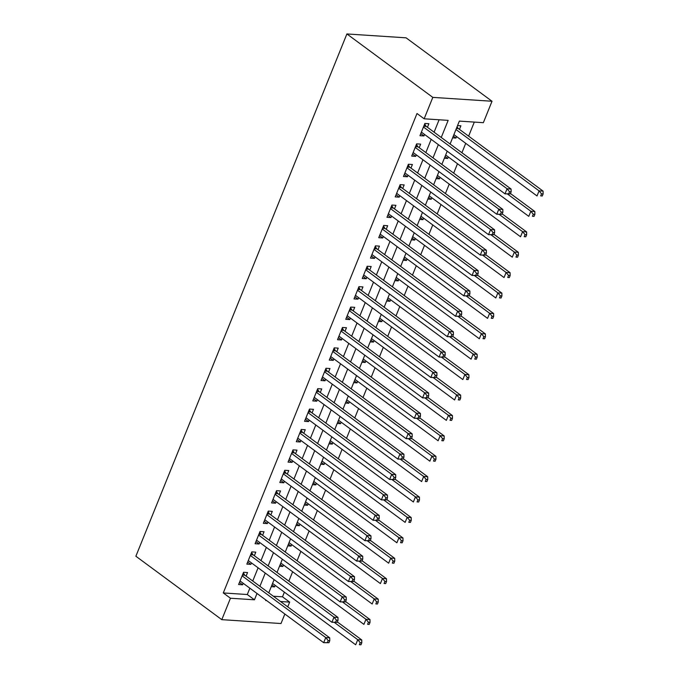 <?xml version="1.0" encoding="UTF-8"?>
<svg xmlns="http://www.w3.org/2000/svg" width="679" height="679" viewBox="0 0 679 679"><rect width="100%" height="100%" fill="white"/><g stroke="black" fill="none" stroke-linecap="round" stroke-linejoin="round"><path stroke-width="1.02" d="M273.348 596.23L282.498 596.824L289.661 602.112L287.743 606.856M284.849 614.028L281.004 623.534L221.795 619.655L135.876 556.228L346.893 33.95L406.093 37.829L492.02 101.256L483.363 122.678L459.36 121.108L450.109 144.007M282.498 596.824L284.382 592.156M288.83 581.165L292.624 571.76M297.071 560.761L300.873 551.356M305.312 540.365L309.115 530.953M313.554 519.961L317.356 510.557M321.795 499.557L325.597 490.153M330.036 479.162L333.839 469.749M338.286 458.758L342.08 449.345M346.528 438.354L350.33 428.95M354.769 417.95L358.571 408.546M363.01 397.554L366.813 388.142M371.252 377.151L375.054 367.746M379.493 356.747L383.296 347.342M387.743 336.351L391.537 326.938M395.984 315.947L399.778 306.535M404.226 295.543L408.028 286.139M412.467 275.139L416.269 265.735M420.708 254.744L424.511 245.331M428.95 234.34L432.752 224.936M437.191 213.936L440.994 204.532M445.441 193.54L449.235 184.128M453.682 173.137L457.485 163.732M461.924 152.733L465.726 143.328M468.62 136.156L474.307 122.084M246.104 576.115L247.546 572.55L243.549 572.287L238.601 584.526L242.607 584.789L243.209 583.295M254.353 555.719L255.788 552.146L251.79 551.883L246.842 564.122L250.848 564.385L251.451 562.891M262.595 535.315L264.038 531.742L260.032 531.479L255.092 543.726L259.089 543.989L259.692 542.487M270.836 514.911L272.279 511.346L268.273 511.083L263.333 523.322L267.331 523.585L267.933 522.083M279.077 494.516L280.52 490.942L276.523 490.679L271.575 502.918L275.572 503.181L276.183 501.688M287.319 474.112L288.762 470.539L284.764 470.275L279.816 482.523L283.814 482.777L284.425 481.284M295.56 453.708L297.003 450.135L293.005 449.88L288.057 462.119L292.063 462.382L292.666 460.88M303.802 433.304L305.244 429.739L301.247 429.476L296.299 441.715L300.305 441.978L300.907 440.484M312.051 412.908L313.494 409.335L309.488 409.072L304.548 421.311L308.546 421.574L309.149 420.08M320.293 392.504L321.736 388.931L317.73 388.668L312.79 400.916L316.787 401.179L317.39 399.676M328.534 372.1L329.977 368.536L325.979 368.273L321.031 380.512L325.029 380.775L325.64 379.272M336.776 351.705L338.218 348.132L334.221 347.869L329.273 360.108L333.27 360.371L333.881 358.877M345.017 331.301L346.46 327.728L342.462 327.465L337.514 339.712L341.52 339.967L342.123 338.473M353.258 310.897L354.701 307.332L350.704 307.069L345.755 319.308L349.761 319.571L350.364 318.069M361.508 290.493L362.951 286.928L358.945 286.665L354.005 298.904L358.003 299.167L358.605 297.674M369.749 270.098L371.192 266.524L367.186 266.261L362.247 278.5L366.244 278.763L366.847 277.27M377.991 249.694L379.434 246.121L375.436 245.857L370.488 258.105L374.485 258.368L375.097 256.866M386.232 229.29L387.675 225.725L383.677 225.462L378.729 237.701L382.727 237.964L383.338 236.462M394.474 208.894L395.916 205.321L391.919 205.058L386.971 217.297L390.977 217.56L391.579 216.066M402.715 188.49L404.158 184.917L400.16 184.654L395.212 196.902L399.218 197.156L399.821 195.662M410.965 168.086L412.408 164.522L408.402 164.259L403.462 176.498L407.459 176.761L408.062 175.258M419.206 147.683L420.649 144.118L416.643 143.855L411.703 156.094L415.701 156.357L416.303 154.863M453.3 136.097L455.949 138.058L456.551 136.555M459.454 129.383L460.888 125.81L457.544 125.59M445.059 156.501L447.707 158.453L448.31 156.959M436.818 176.905L439.457 178.857L440.068 177.355M428.576 197.309L431.216 199.261L431.827 197.759M420.326 217.704L422.975 219.657L423.577 218.163M412.085 238.108L414.733 240.06L415.336 238.567M403.844 258.512L406.492 260.464L407.094 258.962M395.602 278.908L398.25 280.86L398.853 279.366M387.361 299.312L390.001 301.264L390.612 299.77M379.12 319.716L381.759 321.668L382.37 320.165M370.878 340.12L373.518 342.072L374.121 340.569M362.628 360.515L365.277 362.467L365.879 360.973M354.387 380.919L357.035 382.871L357.638 381.377M346.146 401.323L348.794 403.275L349.396 401.773M337.904 421.718L340.552 423.671L341.155 422.177M329.663 442.122L332.303 444.074L332.914 442.581M321.422 462.526L324.061 464.478L324.664 462.976M313.172 482.93L315.82 484.882L316.422 483.38M304.93 503.326L307.579 505.278L308.181 503.784M296.689 523.73L299.337 525.682L299.94 524.188M288.448 544.134L291.096 546.086L291.698 544.583M280.206 564.529L282.846 566.481L283.457 564.987M452.604 137.837L455.949 138.058M444.355 158.232L447.707 158.453M436.113 178.636L439.457 178.857M427.872 199.04L431.216 199.261M419.63 219.444L422.975 219.657M411.389 239.84L414.733 240.06M403.148 260.244L406.492 260.464M394.898 280.648L398.25 280.86M386.657 301.043L390.001 301.264M378.415 321.447L381.759 321.668M370.174 341.851L373.518 342.072M361.932 362.247L365.277 362.467M353.691 382.65L357.035 382.871M345.45 403.054L348.794 403.275M337.2 423.458L340.552 423.671M328.959 443.854L332.303 444.074M320.717 464.258L324.061 464.478M312.476 484.662L315.82 484.882M304.234 505.057L307.579 505.278M295.993 525.461L299.337 525.682M287.743 545.865L291.096 546.086M279.502 566.269L282.846 566.481M271.261 586.664L274.605 586.885L275.216 585.391M441.248 137.472L448.157 120.37L424.154 118.8L416.999 113.512L223.289 592.945L247.292 594.524L249.855 588.192M252.749 581.02L258.096 567.788M260.991 560.616L266.338 547.393M269.232 540.221L274.579 526.989M277.473 519.817L282.82 506.585M285.723 499.413L291.062 486.189M293.965 479.018L299.303 465.786M302.206 458.614L307.553 445.382M310.447 438.21L315.794 424.986M318.689 417.806L324.036 404.582M326.93 397.41L332.277 384.178M335.18 377.006L340.519 363.774M343.421 356.602L348.76 343.379M351.663 336.207L357.01 322.975M359.904 315.803L365.251 302.571M368.145 295.399L373.492 282.175M376.387 274.995L381.734 261.771M384.637 254.6L389.975 241.368M392.878 234.196L398.217 220.964M401.119 213.792L406.466 200.568M409.361 193.396L414.708 180.164M417.602 172.992L422.949 159.76M425.843 152.588L431.19 139.365M434.093 132.184L439.101 119.776M427.447 127.287L428.89 123.714L424.893 123.451L419.945 135.69L423.942 135.953L424.545 134.459M221.795 619.655L230.453 598.233L254.455 599.803L257.01 593.48M223.289 592.945L230.453 598.233M424.154 118.8L432.812 97.377L346.893 33.95M265.871 600.015L265.659 600.542L266.669 600.609M280.512 601.509L289.661 602.112M447.206 151.188L441.859 164.411M438.965 171.583L433.618 184.815M430.724 191.987L425.377 205.219M422.482 212.391L417.135 225.615M414.241 232.787L408.894 246.019M405.991 253.191L400.652 266.423M397.75 273.595L392.403 286.818M389.508 293.999L384.161 307.222M381.267 314.394L375.92 327.626M373.026 334.798L367.678 348.03M364.784 355.202L359.437 368.425M356.534 375.597L351.196 388.829M348.293 396.001L342.946 409.233M340.052 416.405L334.705 429.629M331.81 436.801L326.463 450.033M323.569 457.205L318.222 470.437M315.328 477.609L309.98 490.841M307.078 498.013L301.739 511.236M298.836 518.408L293.498 531.64M290.595 538.812L285.248 552.044M282.354 559.216L277.007 572.439M274.112 579.611L268.765 592.843M492.02 101.256L432.812 97.377M259.913 586.308L265.251 573.076M268.154 565.904L273.493 552.681M276.395 545.5L281.743 532.277M284.637 525.105L289.984 511.873M292.878 504.701L298.225 491.469M301.12 484.297L306.467 471.073M309.369 463.901L314.708 450.669M317.611 443.497L322.949 430.265M325.852 423.093L331.199 409.87M334.093 402.689L339.441 389.466M342.335 382.294L347.682 369.062M350.576 361.89L355.923 348.658M358.826 341.486L364.165 328.263M367.067 321.091L372.406 307.859M375.309 300.687L380.656 287.455M383.55 280.283L388.897 267.059M391.791 259.879L397.139 246.655M400.033 239.483L405.38 226.251M408.274 219.079L413.621 205.847M416.524 198.675L421.863 185.452M424.765 178.28L430.113 165.048M433.007 157.876L438.354 144.644M247.292 594.524L254.455 599.803M420.785 133.619L423.942 135.953M271.965 584.933L274.605 586.885M412.535 154.023L415.701 156.357M404.294 174.427L407.459 176.761M396.052 194.822L399.218 197.156M387.811 215.226L390.977 217.56M379.569 235.63L382.727 237.964M371.328 256.034L374.485 258.368M363.078 276.429L366.244 278.763M354.837 296.833L358.003 299.167M346.596 317.237L349.761 319.571M338.354 337.633L341.52 339.967M330.113 358.037L333.27 360.371M321.871 378.441L325.029 380.775M313.622 398.836L316.787 401.179M305.38 419.24L308.546 421.574M297.139 439.644L300.305 441.978M288.898 460.048L292.063 462.382M280.656 480.443L283.814 482.777M272.415 500.847L275.572 503.181M264.165 521.251L267.331 523.585M255.924 541.647L259.089 543.989M247.682 562.051L250.848 564.385M239.441 582.455L242.607 584.789M510.294 193.888L511.126 191.843L509.522 191.741L508.698 193.778L510.294 193.888L505.015 193.855L421.387 132.125M508.698 193.778L505.015 193.855L507.077 188.754L511.075 189.017L426.302 126.438A2.3 1.647 -86.2 0 1 425.826 125.895L424.689 123.951M423.45 127.024L507.077 188.754L509.522 191.741M511.126 191.843L511.075 189.017M453.903 134.603L537.021 195.951L539.084 190.858L543.081 191.113L458.308 128.535A2.3 1.647 93.8 0 1 457.833 127.992L457.086 126.727M541.528 193.838L540.696 195.875L542.3 195.985L543.124 193.939L541.528 193.838L539.084 190.858L455.965 129.502M542.3 195.985L540.696 195.875M543.081 191.113L543.124 193.939M502.053 214.284L502.876 212.247L501.28 212.145L500.457 214.182L502.053 214.284L496.773 214.258L413.146 152.529M500.457 214.182L496.773 214.258L498.836 209.157L502.833 209.421L418.06 146.842A2.3 1.647 -86.2 0 1 417.585 146.299L416.448 144.355M415.2 147.428L498.836 209.157L501.28 212.145M502.876 212.247L502.833 209.421M493.811 234.688L494.635 232.651L493.039 232.541L492.216 234.586L493.811 234.688L488.532 234.662L404.896 172.924M492.216 234.586L488.532 234.662L490.594 229.561L494.592 229.825L409.819 167.246A2.3 1.647 -86.2 0 1 409.344 166.703L408.198 164.759M406.959 167.823L490.594 229.561L493.039 232.541M494.635 232.651L494.592 229.825M485.57 255.092L486.393 253.046L484.798 252.944L483.966 254.981L485.57 255.092L480.291 255.058L396.655 193.328M483.966 254.981L480.291 255.058L482.353 249.965L486.351 250.22L401.569 187.642A2.3 1.647 -86.2 0 1 401.094 187.098L399.956 185.155M398.717 188.227L482.353 249.965L484.798 252.944M486.393 253.046L486.351 250.22M477.329 275.487L478.152 273.45L476.548 273.348L475.724 275.385L477.329 275.487L472.049 275.462L388.413 213.732M475.724 275.385L472.049 275.462L474.103 270.361L478.109 270.624L393.328 208.046A2.3 1.647 -86.2 0 1 392.852 207.502L391.715 205.559M390.476 208.631L474.103 270.361L476.548 273.348M478.152 273.45L478.109 270.624M445.662 155.007L528.78 216.355L530.842 211.254L534.84 211.517L510.447 193.515M533.278 214.241L532.455 216.278L534.059 216.38L534.882 214.343L533.278 214.241L530.842 211.254L507.485 194.016M534.059 216.38L532.455 216.278M534.84 211.517L534.882 214.343M437.42 175.403L520.538 236.759L522.592 231.658L526.598 231.921L502.205 213.919M525.037 234.637L524.213 236.682L525.818 236.784L526.641 234.747L525.037 234.637L522.592 231.658L499.243 214.42M525.818 236.784L524.213 236.682M526.598 231.921L526.641 234.747M429.179 195.807L512.289 257.163L514.351 252.062L518.357 252.325L493.964 234.314M516.795 255.041L515.972 257.086L517.576 257.188L518.4 255.143L516.795 255.041L514.351 252.062L491.002 234.824M517.576 257.188L515.972 257.086M518.357 252.325L518.4 255.143M420.938 216.211L504.047 277.558L506.11 272.457L510.107 272.72L485.723 254.718M508.554 275.445L507.731 277.482L509.326 277.592L510.15 275.547L508.554 275.445L506.11 272.457L482.761 255.228M509.326 277.592L507.731 277.482M510.107 272.72L510.15 275.547M469.087 295.891L469.91 293.854L468.306 293.744L467.483 295.789L469.087 295.891L463.808 295.866L380.172 234.128M467.483 295.789L463.808 295.866L465.862 290.765L469.868 291.028L385.086 228.45A2.3 1.647 -86.2 0 1 384.611 227.906L383.474 225.963M382.235 229.027L465.862 290.765L468.306 293.744M469.91 293.854L469.868 291.028M412.696 236.615L495.806 297.962L497.868 292.861L501.866 293.124L477.473 275.122M500.313 295.849L499.489 297.886L501.085 297.988L501.908 295.951L500.313 295.849L497.868 292.861L474.519 275.623M501.085 297.988L499.489 297.886M501.866 293.124L501.908 295.951M460.837 316.295L461.669 314.25L460.065 314.148L459.242 316.185L460.837 316.295L455.558 316.27L371.931 254.532M459.242 316.185L455.558 316.27L457.621 311.169L461.618 311.432L376.845 248.845A2.3 1.647 -86.2 0 1 376.37 248.31L375.232 246.358M373.993 249.431L457.621 311.169L460.065 314.148M461.669 314.25L461.618 311.432M404.446 257.01L487.564 318.366L489.627 313.265L493.625 313.528L469.231 295.518M492.071 316.244L491.248 318.29L492.844 318.392L493.667 316.355L492.071 316.244L489.627 313.265L466.269 296.027M492.844 318.392L491.248 318.29M493.625 313.528L493.667 316.355M452.596 336.699L453.419 334.654L451.824 334.552L451 336.589L452.596 336.699L447.317 336.665L363.689 274.936M451 336.589L447.317 336.665L449.379 331.564L453.377 331.827L368.604 269.249A2.3 1.647 -86.2 0 1 368.128 268.706L366.991 266.762M365.743 269.835L449.379 331.564L451.824 334.552M453.419 334.654L453.377 331.827M396.205 277.414L479.323 338.762L481.386 333.669L485.383 333.924L460.99 315.922M483.821 336.648L482.998 338.685L484.602 338.796L485.426 336.75L483.821 336.648L481.386 333.669L458.028 316.431M484.602 338.796L482.998 338.685M485.383 333.924L485.426 336.75M444.355 357.095L445.178 355.058L443.582 354.956L442.759 356.993L444.355 357.095L439.075 357.069L355.448 295.331M442.759 356.993L439.075 357.069L441.138 351.968L445.135 352.231L360.362 289.653A2.3 1.647 -86.2 0 1 359.887 289.11L358.741 287.166M357.502 290.239L441.138 351.968L443.582 354.956M445.178 355.058L445.135 352.231M387.964 297.818L471.082 359.166L473.136 354.065L477.142 354.328L452.749 336.326M475.58 357.052L474.757 359.089L476.361 359.191L477.184 357.154L475.58 357.052L473.136 354.065L449.787 336.826M476.361 359.191L474.757 359.089M477.142 354.328L477.184 357.154M436.113 377.499L436.936 375.462L435.341 375.351L434.509 377.397L436.113 377.499L430.834 377.473L347.198 315.735M434.509 377.397L430.834 377.473L432.896 372.372L436.894 372.635L352.112 310.057A2.3 1.647 -86.2 0 1 351.646 309.514L350.5 307.57M349.261 310.634L432.896 372.372L435.341 375.351M436.936 375.462L436.894 372.635M379.722 318.213L462.832 379.569L464.894 374.469L468.9 374.732L444.507 356.73M467.339 377.448L466.515 379.493L468.12 379.595L468.943 377.558L467.339 377.448L464.894 374.469L441.545 357.23M468.12 379.595L466.515 379.493M468.9 374.732L468.943 377.558M427.872 397.902L428.695 395.857L427.091 395.755L426.268 397.792L427.872 397.902L422.593 397.869L338.957 336.139M426.268 397.792L422.593 397.869L424.647 392.768L428.653 393.031L343.871 330.452A2.3 1.647 -86.2 0 1 343.396 329.909L342.258 327.965M341.019 331.038L424.647 392.768L427.091 395.755M428.695 395.857L428.653 393.031M371.481 338.617L454.591 399.973L456.653 394.872L460.651 395.136L436.266 377.125M459.097 397.852L458.274 399.889L459.87 399.999L460.701 397.953L459.097 397.852L456.653 394.872L433.304 377.634M459.87 399.999L458.274 399.889M460.651 395.136L460.701 397.953M419.63 418.298L420.454 416.261L418.85 416.159L418.026 418.196L419.63 418.298L414.351 418.272L330.715 356.543M418.026 418.196L414.351 418.272L416.405 413.172L420.411 413.435L335.63 350.856A2.3 1.647 -86.2 0 1 335.154 350.313L334.017 348.369M332.778 351.442L416.405 413.172L418.85 416.159M420.454 416.261L420.411 413.435M363.24 359.021L446.349 420.369L448.412 415.268L452.409 415.531L428.016 397.529M450.856 418.256L450.033 420.293L451.628 420.403L452.452 418.357L450.856 418.256L448.412 415.268L425.062 398.03M451.628 420.403L450.033 420.293M452.409 415.531L452.452 418.357M411.381 438.702L412.212 436.665L410.608 436.555L409.785 438.6L411.381 438.702L406.101 438.676L322.474 376.938M409.785 438.6L406.101 438.676L408.164 433.575L412.161 433.839L327.388 371.26A2.3 1.647 -86.2 0 1 326.913 370.717L325.776 368.773M324.537 371.837L408.164 433.575L410.608 436.555M412.212 436.665L412.161 433.839M354.99 379.425L438.108 440.773L440.17 435.672L444.168 435.935L419.775 417.933M442.615 438.659L441.791 440.696L443.387 440.798L444.21 438.761L442.615 438.659L440.17 435.672L416.813 418.434M443.387 440.798L441.791 440.696M444.168 435.935L444.21 438.761M346.748 399.821L429.866 461.177L431.929 456.076L435.926 456.339L411.533 438.328M434.365 459.055L433.541 461.1L435.146 461.202L435.969 459.165L434.365 459.055L431.929 456.076L408.571 438.838M435.146 461.202L433.541 461.1M435.926 456.339L435.969 459.165M338.507 420.225L421.625 481.572L423.679 476.471L427.685 476.734L403.292 458.732M426.123 479.459L425.3 481.496L426.904 481.606L427.728 479.561L426.123 479.459L423.679 476.471L400.33 459.242M426.904 481.606L425.3 481.496M427.685 476.734L427.728 479.561M403.139 459.106L403.963 457.06L402.367 456.959L401.544 458.996L403.139 459.106L397.86 459.08L314.233 397.342M401.544 458.996L397.86 459.08L399.923 453.979L403.92 454.243L319.147 391.656A2.3 1.647 -86.2 0 1 318.672 391.112L317.534 389.169M316.287 392.241L399.923 453.979L402.367 456.959M403.963 457.06L403.92 454.243M394.898 479.51L395.721 477.464L394.126 477.362L393.302 479.399L394.898 479.51L389.619 479.476L305.991 417.746M393.302 479.399L389.619 479.476L391.681 474.375L395.679 474.638L310.906 412.06A2.3 1.647 -86.2 0 1 310.43 411.516L309.284 409.573M308.045 412.645L391.681 474.375L394.126 477.362M395.721 477.464L395.679 474.638M386.657 499.905L387.48 497.868L385.884 497.758L385.052 499.803L386.657 499.905L381.377 499.88L297.742 438.142M385.052 499.803L381.377 499.88L383.44 494.779L387.437 495.042L302.664 432.464A2.3 1.647 -86.2 0 1 302.189 431.92L301.043 429.977M299.804 433.049L383.44 494.779L385.884 497.758M387.48 497.868L387.437 495.042M330.266 440.629L413.375 501.976L415.438 496.875L419.444 497.138L395.051 479.136M417.882 499.863L417.059 501.9L418.663 502.002L419.486 499.965L417.882 499.863L415.438 496.875L392.089 479.637M418.663 502.002L417.059 501.9M419.444 497.138L419.486 499.965M378.415 520.309L379.238 518.272L377.634 518.162L376.811 520.207L378.415 520.309L373.136 520.284L289.5 458.546M376.811 520.207L373.136 520.284L375.198 515.183L379.196 515.446L294.414 452.859A2.3 1.647 -86.2 0 1 293.939 452.324L292.802 450.381M291.563 453.445L375.198 515.183L377.634 518.162M379.238 518.272L379.196 515.446M322.024 461.024L405.134 522.38L407.196 517.279L411.194 517.542L386.809 499.532M409.641 520.258L408.817 522.304L410.413 522.406L411.245 520.369L409.641 520.258L407.196 517.279L383.847 500.041M410.413 522.406L408.817 522.304M411.194 517.542L411.245 520.369M370.174 540.713L370.997 538.668L369.393 538.566L368.57 540.603L370.174 540.713L364.895 540.679L281.259 478.95M368.57 540.603L364.895 540.679L366.949 535.578L370.955 535.841L286.173 473.263A2.3 1.647 -86.2 0 1 285.698 472.72L284.56 470.776M283.321 473.849L366.949 535.578L369.393 538.566M370.997 538.668L370.955 535.841M313.783 481.428L396.892 542.784L398.955 537.683L402.953 537.946L378.559 519.936M401.399 540.662L400.576 542.699L402.172 542.81L402.995 540.764L401.399 540.662L398.955 537.683L375.606 520.445M402.172 542.81L400.576 542.699M402.953 537.946L402.995 540.764M361.932 561.109L362.756 559.072L361.152 558.97L360.328 561.007L361.932 561.109L356.645 561.083L273.017 499.354M360.328 561.007L356.645 561.083L358.707 555.982L362.713 556.245L277.932 493.667A2.3 1.647 -86.2 0 1 277.456 493.124L276.319 491.18M275.08 494.253L358.707 555.982L361.152 558.97M362.756 559.072L362.713 556.245M305.542 501.832L388.651 563.18L390.714 558.079L394.711 558.342L370.318 540.34M393.158 561.066L392.335 563.103L393.93 563.214L394.754 561.168L393.158 561.066L390.714 558.079L367.364 540.84M393.93 563.214L392.335 563.103M394.711 558.342L394.754 561.168M353.683 581.513L354.506 579.476L352.91 579.365L352.087 581.411L353.683 581.513L348.403 581.487L264.776 519.749M352.087 581.411L348.403 581.487L350.466 576.386L354.463 576.649L269.69 514.071A2.3 1.647 -86.2 0 1 269.215 513.528L268.078 511.584M266.839 514.648L350.466 576.386L352.91 579.365M354.506 579.476L354.463 576.649M297.292 522.236L380.41 583.584L382.472 578.483L386.47 578.746L362.077 560.744M384.917 581.47L384.085 583.507L385.689 583.609L386.512 581.572L384.917 581.47L382.472 578.483L359.115 561.244M385.689 583.609L384.085 583.507M386.47 578.746L386.512 581.572M345.441 601.917L346.265 599.871L344.669 599.769L343.846 601.806L345.441 601.917L340.162 601.891L256.535 540.153M343.846 601.806L340.162 601.891L342.224 596.79L346.222 597.045L261.449 534.466A2.3 1.647 -86.2 0 1 260.974 533.923L259.836 531.98M258.589 535.052L342.224 596.79L344.669 599.769M346.265 599.871L346.222 597.045M289.05 542.631L372.168 603.987L374.222 598.886L378.228 599.15L353.835 581.139M376.667 601.866L375.843 603.911L377.448 604.013L378.271 601.976L376.667 601.866L374.222 598.886L350.873 581.648M377.448 604.013L375.843 603.911M378.228 599.15L378.271 601.976M337.2 622.312L338.023 620.275L336.428 620.173L335.596 622.21L337.2 622.312L331.921 622.287L248.285 560.557M335.596 622.21L331.921 622.287L333.983 617.186L337.981 617.449L253.208 554.87A2.3 1.647 -86.2 0 1 252.732 554.327L251.586 552.383M250.347 555.456L333.983 617.186L336.428 620.173M338.023 620.275L337.981 617.449M280.809 563.035L363.919 624.383L365.981 619.282L369.987 619.545L345.594 601.543M368.425 622.27L367.602 624.307L369.206 624.417L370.03 622.371L368.425 622.27L365.981 619.282L342.632 602.052M369.206 624.417L367.602 624.307M369.987 619.545L370.03 622.371M328.959 642.716L329.782 640.679L328.178 640.569L327.354 642.614L328.959 642.716L323.679 642.69L240.043 580.952M327.354 642.614L323.679 642.69L325.742 637.589L329.739 637.853L244.958 575.274A2.3 1.647 -86.2 0 1 244.482 574.731L243.345 572.787M242.106 575.851L325.742 637.589L328.178 640.569M329.782 640.679L329.739 637.853M272.568 583.439L355.677 644.787L357.74 639.686L361.737 639.949L337.353 621.947M360.184 642.673L359.361 644.711L360.956 644.812L361.788 642.775L360.184 642.673L357.74 639.686L334.391 622.448M360.956 644.812L359.361 644.711M361.737 639.949L361.788 642.775M423.951 125.776L425.826 125.895M423.747 126.269L426.302 126.438M458.308 128.535L456.407 128.416M457.833 127.992L456.611 127.915M415.709 146.172L417.585 146.299M415.506 146.672L418.06 146.842M407.468 166.576L409.344 166.703M407.264 167.076L409.819 167.246M399.227 186.98L401.094 187.098M399.023 187.48L401.569 187.642M390.977 207.384L392.852 207.502M390.781 207.876L393.328 208.046M382.735 227.779L384.611 227.906M382.54 228.28L385.086 228.45M374.494 248.183L376.37 248.31M374.29 248.684L376.845 248.845M366.253 268.587L368.128 268.706M366.049 269.079L368.604 269.249M358.011 288.982L359.887 289.11M357.808 289.483L360.362 289.653M349.77 309.386L351.646 309.514M349.566 309.887L352.112 310.057M341.52 329.79L343.396 329.909M341.325 330.291L343.871 330.452M333.279 350.194L335.154 350.313M333.083 350.687L335.63 350.856M325.037 370.59L326.913 370.717M324.834 371.09L327.388 371.26M316.796 390.994L318.672 391.112M316.592 391.494L319.147 391.656M308.555 411.398L310.43 411.516M308.351 411.89L310.906 412.06M300.313 431.793L302.189 431.92M300.11 432.294L302.664 432.464M292.063 452.197L293.939 452.324M291.868 452.698L294.414 452.859M283.822 472.601L285.698 472.72M283.627 473.093L286.173 473.263M275.581 493.005L277.456 493.124M275.377 493.497L277.932 493.667M267.339 513.4L269.215 513.528M267.136 513.901L269.69 514.071M259.098 533.804L260.974 533.923M258.894 534.305L261.449 534.466M250.857 554.208L252.732 554.327M250.653 554.701L253.208 554.87M242.607 574.604L244.482 574.731M242.411 575.105L244.958 575.274"/></g></svg>
